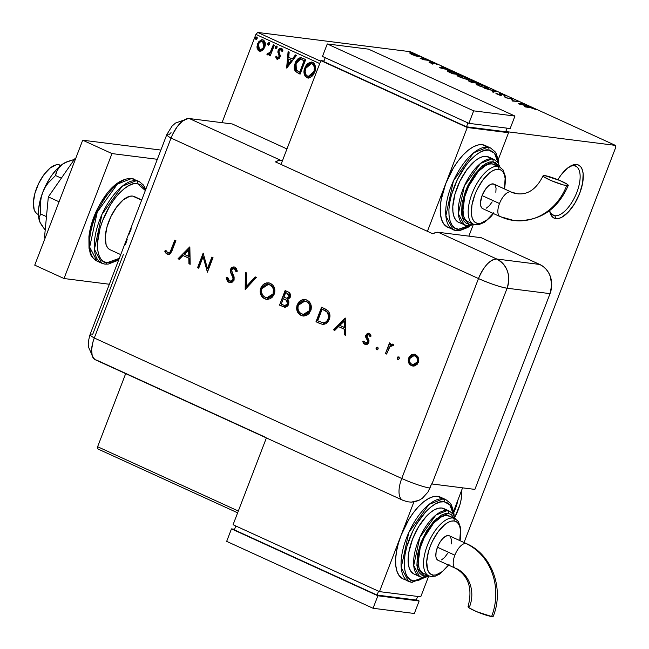 <?xml version="1.0" encoding="UTF-8"?>
<svg xmlns="http://www.w3.org/2000/svg" width="649" height="649" viewBox="0 0 649 649"><rect width="100%" height="100%" fill="white"/><g stroke="black" fill="none" stroke-linecap="round" stroke-linejoin="round"><path stroke-width="0.97" d="M574.073 165.755A26.974 12.031 114.6 0 0 569.806 166.485A26.974 12.031 -65.4 0 1 574.073 165.755A26.974 12.031 -65.4 0 1 575.687 166.209A26.974 12.031 -65.4 0 1 576.166 194.035A26.974 12.031 -65.4 0 1 554.887 215.736L555.917 218.656A29.221 13.029 -65.4 0 1 549.873 211.931A29.221 13.029 -65.4 0 1 549.614 210.617L551.569 215.947L553.5 217.804L555.917 218.656L554.887 215.736A26.974 12.031 -65.4 0 1 553.264 215.281A26.974 12.031 -65.4 0 1 549.622 210.657A26.974 12.031 114.6 0 0 554.887 215.736L551.861 214.357L554.887 215.736A26.974 12.031 114.6 0 0 576.856 192.307A26.974 12.031 114.6 0 0 574.073 165.755L576.701 164.513L574.073 165.755M557.872 179.692A29.221 13.029 -65.4 0 1 570.933 165.836A29.221 13.029 -65.4 0 1 576.701 164.513L579.119 165.365L581.042 167.223L582.396 170.014L583.143 173.64L582.68 182.791L579.719 193.28L574.722 203.51L568.443 211.923L561.839 217.245L558.732 218.47L555.917 218.656A29.221 13.029 -65.4 0 0 579.719 193.28A29.221 13.029 -65.4 0 0 576.701 164.513L573.878 164.7L567.494 168.132L560.923 175.133L557.872 179.692M464.051 542.523L615.65 147.591L615.414 145.384L506.074 131.585L615.414 145.384L410.452 51.725L615.414 145.384L615.65 147.591L464.051 542.523M97.853 448.946L237.631 512.815L97.853 448.946L97.618 446.731L125.679 373.629L97.618 446.731L97.853 448.946M255.901 34.405L319.738 63.57L255.901 34.405L222.015 122.669L255.901 34.405L257.726 32.45L410.452 51.725L257.726 32.45L255.901 34.405M238.321 511.023L97.618 446.731L238.321 511.023M262.318 50.452L263.745 48.983L265.043 46.136L265.238 43.094L264.614 41.203L263.218 39.97L261.433 39.759L258.432 42.023L256.907 46.963L258.237 50.517L259.819 51.247L261.539 50.93L264.727 47.109C265.912 44.1 265.409 41.723 263.218 39.97L262.334 39.719L257.499 43.808L257.004 48.034L258.983 51.003L262.318 50.452M268.013 54.978L270.252 53.948L269.238 55.465L270.227 55.919L274.316 45.268L273.326 44.813L270.187 52.309L269.1 53.469L267.753 53.242L266.844 54.167L268.102 54.97L269.838 53.899L269.238 55.465L270.227 55.919L274.316 45.268L273.326 44.813L270.398 51.977L266.844 54.167L267.794 54.97M277.667 59.375L276.985 59.221L279.192 58.556L280.181 56.414L278.981 51.928L279.273 50.508L280.725 49.559L281.926 51.376L282.867 50.646L282.201 48.935L280.895 48.131L279.013 48.959L277.886 51.287L279.029 55.603L278.819 57.128L277.65 57.956L276.588 56.187L275.663 56.844L276.45 58.816L277.399 59.278L276.076 56.893L277.464 59.367M302.71 58.24L300.025 57.72L297.55 59.116L295.62 61.842L294.273 66.036L294.2 68.429L295.149 71.163L300.089 74.173L305.687 59.603L300.966 57.712L295.076 63.099L295.303 71.374L300.089 74.173L305.687 59.603L302.71 58.24M314.733 72.226L315.552 68.104L314.603 64.097L313.264 62.677L311.496 62.036L307.951 63.318L306.125 65.314L304.413 69.143L304.105 73.378L304.981 75.998L307.196 77.848L310.068 77.702L312.753 75.641L314.733 72.226C316.371 68.096 315.698 64.811 312.713 62.369L311.617 62.053L304.852 67.796C303.172 71.974 303.862 75.284 306.904 77.734L307.942 78.026L314.733 72.226M286.785 68.096L296.488 55.392L295.417 54.905L292.301 58.978L288.708 57.331L289.186 52.058L288.107 51.571L286.623 68.023L296.488 55.392L295.417 54.905L292.301 58.978L288.708 57.331L289.186 52.058L288.107 51.571L286.785 68.096M276.685 46.128L275.395 46.971L276.166 48.61L275.395 46.971L276.149 48.61L277.139 46.825L276.49 46.071L275.606 46.574L275.29 47.864L275.849 48.594L277.042 47.718L276.49 46.071M269.546 42.729L267.842 43.515L268.613 45.162L267.842 43.515L268.589 45.154L269.586 43.369L268.937 42.623L268.053 43.118L267.737 44.416L268.394 45.162L269.489 44.27L268.937 42.623M256.809 37.05L255.528 37.885L256.29 39.532L255.528 37.885L256.274 39.524L257.272 37.747L256.615 36.993L255.73 37.488L255.422 38.786L255.974 39.508L257.166 38.64L256.615 36.993M320.647 61.201L257.726 32.45L320.647 61.201M418.451 56.593C419.976 56.788 419.676 56.358 417.55 55.279L411.223 53.291L410.947 54.013L411.223 53.291L410.306 53.486L417.25 56.366L419.27 56.268L415.717 54.524L411.474 53.323L410.306 53.348L410.606 53.794L415.62 55.919L419.368 56.512M428.632 60.373L419.992 58.142L423.351 59.708L428.632 60.373L419.992 58.142L423.351 59.708L428.632 60.373M430.092 62.815L433.54 63.87L432.867 62.945L433.508 62.969L437.045 64.421L432.778 62.564L431.634 62.491L432.202 63.375L428.94 62.044L430.092 62.815L433.354 63.845L433.848 63.805L433.143 62.896L437.045 64.421L432.129 62.442L431.634 62.491L432.583 63.351L428.94 62.044L430.092 62.815M457.026 73.345L451.566 71.301L447.486 70.611L447.778 71.39L452.775 73.799L460.003 74.708L448.597 70.66L447.185 70.757L452.775 73.799L460.003 74.708L457.026 73.345M468.854 80.549L468.675 81.011L468.854 80.549C467.734 80.419 468.124 80.792 470.022 81.677L471.831 82.504L479.051 83.413L471.612 80.63L470.801 80.687L471.596 81.295L468.237 80.606L471.831 82.504L479.051 83.413L471.417 80.606L471.596 81.295L468.237 80.606M496.298 91.29L484.803 88.426L494.473 91.038L492.104 91.769L493.183 92.255L496.298 91.29L484.803 88.426L494.473 91.038L492.104 91.769L493.183 92.255L496.298 91.29M518.632 101.495L513.262 100.822L512.231 98.575L505.003 97.658L511.38 98.794L512.394 101.041L518.632 101.495L513.262 100.822L512.231 98.575L505.003 97.658L511.38 98.794L512.394 101.041L518.632 101.495M530.176 107.572L535.725 109.519L531.117 107.45L524.384 106.517L530.176 107.572L535.725 109.519L529.26 107.134L525.374 106.963L530.176 107.572M518.64 103.889L529.965 106.679L525.26 105.292L521.666 103.645L522.664 103.337L521.593 102.85L518.47 103.816L529.965 106.679L525.26 105.292L521.666 103.645L522.664 103.337L521.593 102.85L518.64 103.889M505.912 96.141L501.928 94.024L499.454 93.537L500.274 94.738L499.722 94.819L495.698 93.067L499.251 94.908L501.474 95.273L500.541 94.105L501.036 94.008L505.977 96.084L504.606 95.03L499.949 93.545L499.908 94.843L495.698 93.067L496.947 94.04L500.923 95.298L501.515 95.208L500.923 93.991L506.009 96.036M487.302 88.361L488.543 88.305L488.381 87.875L484.892 86.049L478.97 84.143L476.098 84.086L479.205 85.928L485.736 88.077L488.583 88.256L486.117 86.585L477.413 83.859L476.098 83.964L478.605 85.66L487.302 88.361M468.245 79.657L469.495 79.6L469.332 79.17L465.836 77.345L459.914 75.438L457.05 75.381L460.79 77.482L466.68 79.373L469.527 79.551L467.069 77.872L458.356 75.154L457.042 75.26L459.549 76.955L468.245 79.657M439.478 67.715L450.804 70.506L442.504 67.48L443.502 67.171L442.431 66.677L439.308 67.642L450.804 70.506L442.504 67.48L443.502 67.171L442.431 66.677L439.478 67.715M431.244 61.736L429.411 61.03L431.025 61.436M423.692 58.28L421.85 57.574L423.473 57.98M411.369 52.658L409.535 51.944L411.15 52.358M461.634 490.173L461.171 499.324L459.987 504.5L454.827 517.221A29.221 13.029 -65.4 0 0 461.642 490.279M519.735 104.156L521.269 103.686L521.593 102.85L521.585 103.856L519.735 104.156M520.303 104.075L521.342 103.751L524.1 105.008L520.222 104.278L521.342 103.751L524.1 105.008L520.303 104.075M511.599 99.362L512.231 98.575L512.134 99.508L512.45 98.672L512.134 99.508L512.726 101.082L511.599 99.362M504.492 96.482L504.744 95.736M500.274 94.746L500.541 94.056L500.274 94.746M500.217 94.884L500.695 95.484M500.777 95.281L501.02 94.657L500.777 95.281M500.923 95.298L501.515 95.208M496.728 93.935L496.907 93.472L496.728 93.935M499.949 93.545L499.746 94.227M500.468 94.543L499.811 94.405M493.07 92.207L494.149 91.866L494.473 91.038L494.149 91.866L493.07 92.207M494.23 91.663L494.716 91.785L494.23 91.663M476.682 84.646L477.413 83.859L477.218 84.711M487.237 88.134L487.675 88.402M488.064 88.71L486.847 87.923M477.429 84.735L476.496 84.638M479.303 85.733L477.339 84.394L478.394 84.305L485.411 86.504L487.35 87.826L486.206 88.175L479.222 85.936L477.339 84.484L480.438 84.735L485.858 86.706L487.318 87.875L484.268 87.493L479.303 85.733M471.417 80.606L471.596 81.295M471.588 82.147L469.852 81.003L473.9 82.439L471.507 82.35L469.535 80.995L473.9 82.439L471.588 82.147M469.154 81.863L469.852 81.003M474.638 82.528L473.965 82.772L474.143 82.301L472.569 81.839L472.407 81.052L477.323 82.869L474.524 82.845L472.407 81.052L477.323 82.869L474.638 82.528M457.634 75.941L458.356 75.154L458.17 76.006M468.18 79.429L468.627 79.697M469.016 80.005L467.791 79.219M458.381 76.03L457.448 75.933M460.246 77.028L458.283 75.69L459.338 75.6L466.363 77.799L468.302 79.121L467.158 79.47L460.173 77.231L458.291 75.779L461.39 76.03L466.363 77.799L468.27 79.17L465.219 78.789L460.246 77.028M447.883 71.455L448.597 70.66L448.345 71.504M448.613 71.544L447.81 71.447M458.275 74.164L452.45 73.645L449.157 72.12L448.467 71.179L454.397 72.453L458.275 74.164L452.531 73.442L448.556 71.398L449.579 71.114L458.275 74.164M440.574 67.983L442.107 67.512L442.431 66.677L442.431 67.658L440.574 67.983M441.142 67.902L442.18 67.577L444.938 68.835L441.06 68.104L442.18 67.577L444.938 68.835L441.142 67.902M432.461 63.667L432.258 64.202M431.974 62.848L432.129 62.442L431.974 62.848M432.867 62.945L432.583 63.699L433.143 62.896M433.191 63.829L433.378 63.351L433.191 63.829M432.867 63.505L432.453 63.399M412.74 54.678L412.212 53.737L416.909 55.197L417.372 56.39L412.675 54.849L411.515 53.762L413.064 53.891L418.207 56.033L412.74 54.678M411.166 54.63L411.482 53.802L412.212 53.737M417.883 56.909L418.199 56.074L417.469 56.139M411.052 53.486L409.624 53.04M410.038 53.21L410.452 53.348M472.659 81.596L472.407 81.052M308.153 78.05L307.318 77.783C304.276 75.333 303.586 72.023 305.265 67.845L311.82 62.085M304.827 74.781L306.239 77.077L308.535 78.099M311.909 62.093L309.443 62.653M308.364 63.375L305.833 66.563L304.535 70.587M311.609 63.667L313.435 64.494L314.514 66.328L314.514 70.765L312.088 75.097L308.827 76.517M308.462 76.468L314.165 71.836C315.479 68.543 314.952 65.906 312.583 63.935L312.169 63.878C314.546 65.849 315.065 68.486 313.751 71.779L308.251 76.444L307.431 76.217C305.038 74.213 304.511 71.56 305.841 68.25L311.309 63.626L312.583 63.935L311.512 63.667M297.031 72.534L300.13 74.059L295.303 71.374L295.717 71.422L295.49 63.156L295.076 63.099L301.193 57.745M301.266 57.753L299.538 58.045L297.964 59.164L295.303 63.667L294.614 68.486L296.342 72.047M303.481 60.211L304.535 60.698L300.089 72.282L304.535 60.698L303.481 60.211L304.535 60.698L299.676 72.234L296.35 70.23L296.058 63.553L300.284 59.327L302.807 59.919M299.676 72.234L296.098 69.905L295.352 66.498L297.088 61.517L298.864 59.757L300.657 59.343L304.121 60.641L299.676 72.234M287.061 67.731L288.513 51.75L287.061 67.731M292.715 59.027L295.749 55.06L292.715 59.027M288.464 64.6L291.726 60.333L288.554 59.018L291.726 60.333L288.059 64.543L288.554 59.018L291.312 60.276L288.464 64.6M277.837 57.939L279.338 56.942L277.423 57.891L276.588 56.187L275.663 56.844L276.644 56.495L276.247 57.599L277.618 59.359M277.845 57.948L277.423 57.891M279.062 55.814L278.924 56.893L279.476 55.871L278.494 54.265L279.062 55.814M277.821 52.204L278.908 54.321L277.821 52.204L278.543 50.46L277.821 52.204M282.331 51.433L281.001 49.64L281.926 51.376L282.867 50.646L280.879 48.131M281.39 48.277L278.129 50.411L281.804 48.334M276.985 59.221L279.93 57.29L280.246 55.506L278.981 51.928L279.135 50.8L280.912 49.608M281.277 49.64L282.291 51.166M280.798 48.196L279.427 49.008L278.397 50.89L278.316 52.804L279.468 56.414L279.094 57.404L277.95 57.98M276.701 46.136L275.809 47.02L277.099 46.184M267.453 54.873L266.844 54.167L267.948 53.51L267.258 54.216L268.021 54.978M272.012 49.348L270.811 52.034L268.751 53.745L268.118 53.64M268.678 53.737L270.811 52.034L273.7 44.984L272.369 48.448M260.022 51.263L258.983 51.003L257.004 48.034L257.418 48.083L257.913 43.856L257.499 43.808L262.545 39.751M260.955 40.133L258.57 42.493L257.377 45.941L257.831 49.462L260.233 51.295M262.756 39.767L261.547 39.889M262.472 41.163L263.705 41.723L264.435 42.964L264.394 45.982L263.015 48.651L260.565 49.916M262.561 41.171L263.745 46.655C262.918 48.935 261.498 49.949 259.486 49.697L258.489 44.254C259.308 41.974 260.72 40.984 262.715 41.285L262.342 41.155M259.9 49.746C261.912 49.997 263.332 48.983 264.159 46.704L262.715 41.285L264.175 43.653L263.056 48.002L260.444 49.859L258.91 49.3L258.213 48.018L258.091 45.738L259.178 42.907L261.385 41.163L262.715 41.285M260.249 49.868L259.486 49.697M256.826 37.058L255.941 37.942L257.223 37.098M305.841 68.25L306.863 66.247L309.208 64.04L311.69 63.707L313.378 64.827L314.343 67.366L314.1 70.717L312.729 73.783L310.782 75.763L307.91 76.387L305.93 74.789L305.16 71.568L305.841 68.25M300.284 59.327L301.071 59.4M288.554 59.018L291.312 60.276L288.059 64.543L288.554 59.018M457.943 499.917A26.974 12.031 -65.4 0 1 453.813 512.483A26.974 12.031 114.6 0 0 457.943 499.917M60.819 165.446L60.219 165.171A26.974 12.031 114.6 0 0 58.605 164.716L60.6 165.625L58.605 164.716A26.974 12.031 114.6 0 0 37.326 186.417A26.974 12.031 114.6 0 0 37.796 214.243L38.405 214.511M141.725 199.941L134.359 196.574A29.221 13.029 114.6 0 0 132.607 196.079L141.628 200.2L132.607 196.079A29.221 13.029 114.6 0 0 109.551 219.589A29.221 13.029 114.6 0 0 110.07 249.735L120.738 254.611M109.405 249.378L107.483 247.52L106.12 244.722L105.284 236.788L107.028 226.777L111.084 216.214L116.836 206.707L123.399 199.705L129.792 196.274L132.607 196.079L135.024 196.931M37.188 213.91L35.411 212.191L34.154 209.611L33.383 202.285L34.997 193.045L38.737 183.294L44.043 174.524L50.111 168.059L56.001 164.887L58.605 164.716L60.836 165.503M104.943 264.119A2.247 1.996 -82.8 0 0 107.028 262.723A2.247 1.996 97.2 0 1 104.4 263.965A44.959 20.046 -65.4 0 1 101.698 263.21L96.944 261.036L89.667 247.131L97.228 212.182L117.372 184.129L131.617 178.491A2.247 1.996 -82.8 0 0 131.066 178.345A2.247 1.996 97.2 0 1 131.617 178.491A44.959 20.046 114.6 0 0 96.141 214.665A44.959 20.046 114.6 0 0 96.944 261.036C88.426 254.87 90.965 253.483 89.002 248.291L88.913 236.634C89.846 228.545 92.263 220.173 96.157 211.525C106.582 189.906 118.223 178.84 131.098 178.345L134.311 179.254A44.959 20.046 114.6 0 0 131.617 178.491L136.371 180.665L122.126 186.304L101.982 214.357L94.43 249.305L101.698 263.21A44.959 20.046 -65.4 0 1 100.903 216.839A44.959 20.046 -65.4 0 1 136.371 180.665L131.617 178.491L139.064 181.428L136.371 180.665A44.959 20.046 -65.4 0 1 139.064 181.428L143.551 185.127L145.79 189.362M107.028 262.723C100.676 263.583 91.631 249.995 102.607 220.676C114.119 191.431 132.274 181.274 137.401 183.586A2.247 1.996 -82.8 0 0 136.371 180.665A2.247 1.996 97.2 0 1 137.401 183.586L140.938 184.827L143.745 187.545L145.335 190.53L137.401 183.586L133.288 183.862L128.745 185.655L123.951 188.883L119.092 193.426L114.354 199.113L109.916 205.725L102.607 220.676L100.019 228.448L97.472 243.075L97.61 249.378L98.689 254.676L100.676 258.764L103.491 261.474L107.028 262.723L111.141 262.439L115.684 260.655L119.311 258.326L107.028 262.723M89.189 245.533L89.059 239.23L89.87 232.164L94.186 216.831L97.528 209.165M101.495 201.88L105.933 195.268M110.671 189.581L115.53 185.03L120.325 181.801M64.016 278.526L109.365 284.246L64.016 278.526L34.738 265.149L64.016 278.526L111.977 153.578L82.699 140.2L34.738 265.149L82.699 140.2L160.871 150.065L82.699 140.2L111.977 153.578L64.016 278.526M157.326 159.297L111.977 153.578L157.326 159.297M44.465 237.875L45.089 238.167L44.465 237.875L48.334 196.882L59.059 201.782L48.334 196.882L74.838 158.745L75.544 158.835L74.838 158.745L48.334 196.882L44.465 237.875M41.122 224.376L45.195 230.127L39.93 222.201L39.094 217.35L40.765 214.008L46.468 216.612L40.765 214.008L40.441 203.072L41.195 197.612L42.753 192.307L45.105 187.407L48.148 182.986L55.53 175.53L61.331 178.183L55.53 175.53L56.187 172.545L59.327 166.939L62.077 164.489L65.646 162.404L74.489 159.411L67.894 161.431L62.077 164.489L67.342 161.666M39.094 217.35L40.765 214.008L40.441 203.072L41.195 197.612L42.753 192.307A35.963 16.038 114.6 0 0 39.581 221.317A35.963 16.038 114.6 0 0 39.597 221.366L38.542 216.474L38.567 209.246L40.003 200.995L42.753 192.307L46.623 183.748L51.352 175.92L56.625 169.357L62.077 164.489A35.963 16.038 114.6 0 0 42.753 192.307L45.105 187.407L48.148 182.986L55.53 175.53L57.396 169.665L62.077 164.489A35.963 16.038 114.6 0 1 66.742 161.885L67.894 161.431M39.93 222.201L39.127 219.573M264.614 436.882L96.62 360.114A22.48 10.019 -65.4 0 1 93.399 358.207A22.48 10.019 -65.4 0 1 94.292 337.991A22.48 2.774 -159 0 1 90.081 334.478A22.48 2.774 21 0 0 94.292 337.991L92.929 342.08L91.59 349.779L92.231 355.887L94.762 359.465L92.231 355.887L91.59 349.779L92.929 342.08L94.292 337.991L171.036 138.067A22.48 2.774 -159 0 1 166.825 134.554A22.48 2.774 -159 0 1 169.511 134.246L171.044 132.615M402.721 500.225L95.273 359.741A22.48 10.019 114.6 0 1 94.292 337.991L401.747 478.475A22.48 2.774 -159 0 0 429.938 488.08L428.024 491.983L422.418 498.229L418.93 500.347L415.165 501.669L411.271 502.148L418.93 500.347L422.418 498.229L428.024 491.983L431.536 483.919A22.48 2.774 -159 0 0 431.966 483.976L507.104 288.221C499.754 286.931 490.214 283.71 478.483 278.559A22.48 10.019 -65.4 0 1 496.801 259.032A22.48 19.924 97.2 0 1 507.104 288.221A22.48 2.774 -159 0 1 478.483 278.559L401.747 478.475A22.48 10.019 114.6 0 0 402.721 500.225L407.329 501.75L411.271 502.148L407.385 501.766L403.662 500.533A22.48 10.019 -65.4 0 1 402.721 500.225A22.48 10.019 -65.4 0 1 401.747 478.475A22.48 2.774 21 0 0 429.938 488.08L431.536 483.919A22.48 2.774 21 0 0 431.966 483.976L474.89 489.395L550.036 293.64L507.104 288.221L431.966 483.976L474.89 489.395L550.036 293.64L551.699 285.033L550.328 276.466L548.543 272.604L546.117 269.238L543.14 266.479L539.725 264.451L496.801 259.032C490.06 259.478 483.951 265.985 478.483 278.559L171.036 138.067A22.48 10.019 -65.4 0 1 188.405 118.516A22.48 10.019 -65.4 0 1 189.346 118.548L187.18 118.694L182.264 121.331L177.218 126.717L172.788 134.035L177.218 126.717L182.264 121.331L187.18 118.694L189.346 118.548A22.48 10.019 114.6 0 0 171.036 138.067L94.292 337.991L171.036 138.067L478.483 278.559L401.747 478.475L94.292 337.991L171.036 138.067A22.48 2.774 21 0 1 166.825 134.562L90.081 334.47A22.48 2.774 -159 0 1 92.766 334.162L123.31 254.611M189.346 118.548L232.277 123.967L286.963 148.954L232.277 123.967L189.346 118.548L232.277 123.967L189.346 118.548L280.855 160.36L189.346 118.548M127.163 239.432L125.452 244.665M131.244 228.813L129.11 234.143M398.299 359.481L399.313 358.662L398.713 356.958L397.18 357.688L397.407 359.108L398.664 359.376L399.386 358.418L399.086 357.234L397.821 356.966L397.18 357.688L399.127 357.015M377.11 349.803L378.124 348.984L377.523 347.28L375.99 348.002L376.217 349.43L377.483 349.697L378.197 348.732L377.896 347.556L377.077 347.183L375.99 348.002L377.937 347.329M345.219 318.018L333.554 329.822L334.803 330.398L338.543 326.609L344.351 329.27L344.457 334.803L345.706 335.379L345.219 318.018L333.554 329.822L334.803 330.398L338.543 326.609L344.351 329.27L344.457 334.803L345.706 335.379L345.219 318.018M303.278 316.022L301.071 315.422L303.067 315.998L310.733 310.822C312.169 305.922 310.879 302.329 306.855 300.049L304.973 299.505L297.234 304.738L296.974 305.501L296.682 309.192L297.794 312.461L299.806 314.692L301.744 315.69L303.87 316.047L306.693 315.357L309.119 313.548L311.196 309.257L310.847 304.446L309.265 301.777L306.182 299.781L303.229 299.53L300.86 300.349L298.848 302.02L297.234 304.738L305.184 299.538M266.82 299.367L264.614 298.759L266.601 299.343L274.267 294.159C275.711 289.259 274.413 285.665 270.39 283.386L268.508 282.842L260.638 288.456L260.144 291.239L260.679 294.386L262.237 297.039L265.287 299.027L267.412 299.392L270.235 298.702L272.653 296.885L274.73 292.594L274.389 287.783L272.807 285.114L269.716 283.118L266.771 282.867L264.394 283.694L262.391 285.357L260.776 288.075L268.718 282.875M228.902 282.445L231.88 282.485L234.078 280.173L234.127 276.977L231.409 270.398L232.026 268.889L233.445 268.394L235.165 269.432L235.952 271.607L237.339 271.185L236.244 268.264L234.565 267.039L231.685 267.412L230.225 269.741L230.387 272.061L233.032 277.983L232.683 280.125L231.45 281.082L229.478 280.952L228.099 279.411L227.596 277.237L226.233 277.48L227.28 281.09L229.316 282.502L226.647 277.529L228.902 282.445L230.006 282.769L234.078 280.173L231.579 269.578L234.167 268.597L235.952 271.607L237.339 271.185L234.873 267.161L233.883 266.869L230.411 269.116L230.273 271.663L233.032 277.983L232.934 279.63L230.281 281.187L229.478 280.952L227.596 277.237L226.233 277.48L227.612 277.358L226.647 277.529L226.85 279.062L228.902 282.445M189.686 246.953L178.021 258.756L179.27 259.324L183.01 255.544L188.818 258.197L188.924 263.737L190.173 264.305L189.857 247.026L178.021 258.756L179.27 259.324L183.01 255.544L188.818 258.197L188.924 263.737L190.173 264.305L189.686 246.953M171.02 249.824L170.022 251.999L168.943 252.842L167.401 252.518L165.836 250.327L164.724 251.139L165.673 252.972L167.564 254.392L169.292 254.416L170.671 253.434L175.895 240.649L174.743 240.122L171.02 249.824L175.116 240.292L171.02 249.824C170.565 251.934 169.494 252.915 167.807 252.769L165.836 250.327L164.724 251.139L167.166 254.238L168.14 254.522L172.115 250.49L175.895 240.649L174.743 240.122L171.02 249.824M198.708 268.207L203.105 256.761L207.412 272.191L213.01 257.612L211.866 257.085L207.461 268.556L203.161 253.11L197.564 267.68L198.708 268.207L203.105 256.761L207.412 272.191L213.01 257.612L211.866 257.085L207.461 268.556L203.161 253.11L197.564 267.68L198.708 268.207M245.192 289.446L256.371 277.423L255.138 276.855L246.458 286.396L246.596 272.953L245.363 272.393L245.192 289.446L256.371 277.423L255.138 276.855L246.458 286.396L246.596 272.953L245.363 272.393L245.192 289.446M279.516 305.135L285.422 307.155L287.694 305.995L288.659 304.446L288.894 301.793L287.621 299.595L290.095 297.623L290.46 294.524L289.024 292.488L285.114 290.557L279.516 305.135L285.479 290.72L279.516 305.135L284.465 307.155L288.659 304.446L287.621 299.595L290.298 297.169C290.947 294.443 290.054 292.618 287.612 291.693L285.114 290.557L279.516 305.135M319.949 323.608L323.324 324.5L326.114 323.608L328.556 320.906L329.838 317.215L329.684 313.702L328.394 311.187L326.179 309.427L321.571 307.212L315.974 321.79L322.683 324.459L329.213 319.486C330.503 316.201 330.106 313.297 328.021 310.782L321.571 307.212L315.974 321.79L321.945 307.383L316.387 321.847L319.949 323.608M369.313 333.424L367.285 333.448L365.728 335.582L365.841 337.569L367.723 340.912L367.48 342.404L365.663 343.143L363.919 341.058L362.775 341.699L363.562 343.313L365.168 344.473L367.18 344.376L368.689 342.842L369.021 340.693L366.961 335.882L368.291 334.624L369.249 335.046L369.995 336.588L371.131 336.036L369.954 333.87L368.583 333.205L365.874 335.135L365.671 336.969L367.723 340.912L367.65 342.072L365.338 343.029L363.919 341.058L362.775 341.699L364.9 344.368L365.744 344.611L368.819 342.542L369.021 340.693L366.993 336.717L367.042 335.606L368.81 334.73L369.995 336.588L371.131 336.036L369.313 333.424M393.043 344.262L390.09 344.976L390.69 343.41L389.538 342.883L385.449 353.535L386.601 354.062L390.122 346.233L391.534 345.39L392.84 345.933L393.902 345.09L392.28 344.084L390.09 344.976L390.69 343.41L389.538 342.883L385.449 353.535L389.903 343.053L385.449 353.535L386.601 354.062L389.578 346.923L393.902 345.09L392.864 344.148M413.113 366.077L411.417 365.622L412.91 366.06L418.362 362.345L418.532 357.972L415.644 354.597L414.176 354.167L411.401 354.727L409.146 356.926L408.213 360.203L409.04 363.505L411.417 365.622L414.606 365.939L417.193 364.3L418.824 360.163L417.778 356.374L414.614 354.24L411.401 354.727L414.387 354.2M539.725 264.451L481.16 237.688L539.725 264.451L496.801 259.032L438.237 232.277L481.16 237.688L438.237 232.277A22.48 10.019 114.6 0 0 432.883 233.827L275.492 161.909A22.48 10.019 -65.4 0 1 280.855 160.36L282.502 160.571L278.316 160.603L275.492 161.909L432.883 233.827L435.698 232.52L438.237 232.277L496.801 259.032C507.445 265.344 510.877 275.079 507.104 288.221L550.036 293.64A22.48 19.924 -82.8 0 0 539.725 264.451M94.762 359.465L95.306 359.757M168.342 254.546L167.166 254.238L164.724 251.139L165.974 250.579L165.138 251.195L166.079 253.029L168.383 254.554M168.472 252.915L167.807 252.769M168.221 252.818C169.908 252.964 170.979 251.982 171.433 249.873L169.892 252.631L168.221 252.818M190.165 264.167L188.924 263.737L189.338 263.786L189.232 258.253L183.01 255.544L189.232 258.253L189.338 263.786L190.165 264.167M179.367 259.235L178.021 258.756L189.857 247.253L178.426 258.805L179.367 259.235M189.078 249.881L189.2 256.477L189.078 249.881L188.672 249.824L188.786 256.428L189.2 256.477L184.211 254.335L189.078 249.881M198.756 268.094L197.564 267.68L203.462 253.451L197.977 267.737L198.756 268.094M207.875 268.613L207.461 268.556L212.231 257.255L207.875 268.613M207.518 271.923L203.105 256.761L207.518 271.923M230.492 281.204L233.348 279.678L232.934 279.63L233.348 279.678L233.437 278.04L230.273 271.663L230.687 271.72L230.411 269.116L234.086 266.901M233.859 268.443L235.579 269.481L236.366 271.655L234.581 268.645L233.721 268.435M234.005 266.901L232.099 267.469L230.638 269.789L230.736 271.915L233.51 278.867L232.334 280.92L230.371 281.171M233.34 266.95L232.699 267.137M231.571 267.932L231.141 268.508M232.748 280.595L232.334 280.92M245.606 289.243L245.776 272.58L245.606 289.243M246.871 286.444L255.463 277.009L246.871 286.444M260.776 288.075C259.373 292.918 260.655 296.479 264.614 298.759L265.027 298.816C261.068 296.536 259.787 292.975 261.19 288.132L260.776 288.075M269.432 282.988L266.366 283.094L263.916 284.351L261.88 286.688L260.736 289.681L260.63 292.577L261.75 295.855L263.762 298.086L266.406 299.286M272.231 286.387L273.562 288.521L274.04 291.093L273.529 293.681L272.182 295.92M271.574 296.504L269.83 297.51M269.035 297.729L266.674 297.688M268.581 284.489L271.323 285.568M267.055 297.761L273.529 293.681L266.853 297.737L265.141 297.242C261.896 295.417 260.825 292.537 261.928 288.594L268.297 284.457L269.879 284.911C273.148 286.761 274.227 289.673 273.124 293.632L273.529 293.681C274.641 289.722 273.553 286.817 270.284 284.96L268.499 284.489M284.676 307.18L279.93 305.184L285 307.22M286.826 300.414L287.961 301.963L287.921 303.975L286.826 300.414L284.084 299.092L286.412 300.357L287.507 303.919L284.797 305.549L281.236 304.162L283.321 298.743L286.55 300.211M285.025 305.574L287.921 303.975L286.477 305.452L284.846 305.533M286.477 305.452L285.828 305.614M286.809 298.256L289.551 296.723L287.247 293.291L289.138 296.666L286.615 298.24L283.897 297.25L285.69 292.577L289.332 294.565L289.73 295.928L289.211 297.339M288.732 297.826L287.166 298.305M287.247 293.291L289.178 294.995L288.797 297.291L286.753 298.256L283.897 297.25L285.69 292.577L287.247 293.291M297.234 304.738C295.839 309.581 297.112 313.142 301.071 315.422L301.485 315.471C297.526 313.199 296.252 309.63 297.648 304.787L297.234 304.738M305.898 299.643L302.832 299.749L300.382 301.014L298.345 303.351L297.193 306.336L297.096 309.24L298.207 312.518L300.219 314.741L302.872 315.949M308.689 303.042L310.027 305.176L310.498 307.748L309.995 310.344L308.648 312.583M308.032 313.167L306.296 314.173M305.492 314.384L303.14 314.343M305.038 301.152L307.78 302.231M303.513 314.416L309.995 310.344L303.31 314.4L301.598 313.905C298.362 312.08 297.291 309.192 298.386 305.257L304.754 301.112L306.336 301.566C309.605 303.424 310.684 306.328 309.581 310.295L309.995 310.344C311.098 306.385 310.019 303.472 306.75 301.623L304.957 301.144M322.894 324.484L322.22 324.338M326.358 311.236L322.147 309.232L326.828 311.853C328.702 313.832 329.116 316.201 328.07 318.959C327.088 321.523 325.392 322.796 322.975 322.796L317.702 320.825L322.147 309.232L325.425 310.676M323.097 322.813L323.389 322.845C325.806 322.853 327.502 321.571 328.483 319.016L328.07 318.959L328.483 319.016C329.53 316.25 329.116 313.881 327.242 311.909L328.783 314.359L328.978 317.118M328.808 317.978L328.645 318.554M328.483 319.016L326.479 321.896L323.794 322.861M323.389 322.845L322.894 322.772M322.975 322.796L317.702 320.825L322.147 309.232L326.828 311.853L328.613 315.601L328.37 318.034L327.25 320.565L325.506 322.228L323.218 322.829M345.698 335.241L344.457 334.803L344.87 334.86L344.765 329.319L338.543 326.609L344.765 329.319L344.87 334.86L345.698 335.241M334.9 330.3L333.554 329.822L345.39 318.318L333.959 329.87L334.9 330.3M344.611 320.947L344.733 327.55L344.611 320.947L344.205 320.89L344.319 327.494L344.733 327.55L339.743 325.4L344.611 320.947M368.445 334.722L369.662 335.103L370.409 336.644L368.673 334.681M365.947 344.627L364.9 344.368L362.775 341.699L363.992 341.301L363.189 341.747L363.975 343.362L366.442 344.684M365.752 343.078L368.064 342.12L367.074 343.126L365.338 343.029M368.973 333.253L367.245 333.797L366.06 336.093L366.255 337.626L368.137 340.96L368.064 342.12L367.65 342.072L368.137 340.96L365.671 336.969L366.085 337.026L366.287 335.184L365.874 335.135L368.794 333.245M376.59 349.706L376.404 348.059L376.899 349.795M377.491 347.231L376.331 348.302L377.223 349.835M392.694 344.132L390.495 345.033L392.653 344.132M386.642 353.948L385.863 353.591L386.642 353.948M397.78 359.392L397.586 357.737L398.088 359.481M398.681 356.909L397.488 358.24L398.405 359.514M408.667 357.923C407.645 361.42 408.562 363.992 411.417 365.622L411.831 365.671C408.975 364.04 408.059 361.477 409.081 357.972L411.815 354.776L408.667 357.923M414.484 354.208L412.326 354.541L410.184 356.09L408.894 358.524L408.716 361.42M408.992 362.515L410.914 365.152L413.835 366.15M413.218 364.649L417.615 361.882L413.007 364.633L411.912 364.308C409.738 363.067 409.04 361.112 409.819 358.451L414.07 355.587L415.141 355.895C417.299 357.185 417.98 359.165 417.21 361.834L417.615 361.882C418.394 359.213 417.705 357.242 415.555 355.952L417.688 358.402L417.761 361.461L416.106 363.935L413.072 364.616M415.555 355.952L414.273 355.62M188.786 256.428L184.211 254.335L188.672 249.824L188.786 256.428M273.124 293.632L271.785 295.863L269.773 297.323L267.437 297.777L264.614 296.974L262.804 295.376L261.547 292.472L261.555 289.86L262.496 287.41L265.822 284.692L268.167 284.44L270.406 285.187L272.142 286.712L273.359 289.081L273.124 293.632M284.084 299.092L286.412 300.357L287.548 301.907L287.507 303.919L286.063 305.403L284.116 305.395L281.236 304.162L283.321 298.743L284.084 299.092M309.581 310.295L308.243 312.518L306.239 313.978L303.902 314.441L301.071 313.637L299.27 312.039L298.005 309.135L298.021 306.515L298.954 304.073L302.28 301.355L304.632 301.104L306.863 301.842L308.827 303.675L309.816 305.744L309.581 310.295M344.319 327.494L339.743 325.4L344.205 320.89L344.319 327.494M417.21 361.834L414.995 364.316L413.445 364.657L411.555 364.13L410.111 362.694L409.535 361.071L410.2 357.656L412.805 355.676L415.498 356.082L417.404 358.767L417.21 361.834M514.625 220.603A56.228 49.851 -82.8 0 0 566.666 185.638A56.228 49.851 97.2 0 1 514.625 220.603A56.228 49.851 97.2 0 1 500.89 216.815A13.491 6.011 -65.4 0 1 500.079 216.588A13.491 6.011 -65.4 0 1 499.495 203.535A13.491 6.011 -65.4 0 1 510.479 191.828A29.254 25.936 -82.8 0 0 517.626 193.791A29.254 25.936 97.2 0 1 510.479 191.828A13.491 6.011 114.6 0 0 499.495 203.535A13.491 6.011 114.6 0 0 500.038 216.563M566.666 185.638A13.491 1.663 -159 0 1 552.242 181.039A13.491 1.663 -159 0 1 543.091 175.798A13.491 1.663 -159 0 1 544.706 175.603L559.616 180.406L566.934 184.056L568.199 185.557L563.462 184.957L551.755 180.836L544.438 177.185L543.116 176.017L544.706 175.603A13.491 1.663 -159 0 1 559.13 180.203A13.491 1.663 -159 0 1 568.281 185.444A13.491 1.663 -159 0 1 566.666 185.638M482.377 208.475L480.868 206.325L480.479 202.666L482.102 195.592L499.495 203.535L482.102 195.592A13.491 6.011 114.6 0 0 482.686 208.637L500.079 216.588L513.846 220.506C539.23 221.844 557.369 210.162 568.273 185.452M485.087 145.481L482.321 144.686L487.813 147.193L473.567 152.84L453.424 180.884L445.863 215.833L453.14 229.738A44.959 20.046 -65.4 0 1 452.345 183.367A44.959 20.046 -65.4 0 1 487.813 147.193L482.321 144.686A44.959 20.046 114.6 0 0 445.693 183.732A44.959 20.046 114.6 0 0 447.648 227.231L456.352 230.646A2.247 1.996 -82.8 0 0 458.462 229.251C452.118 230.119 443.072 216.531 454.049 187.204C465.56 157.958 483.716 147.802 488.843 150.114A2.247 1.996 -82.8 0 0 487.813 147.193A44.959 20.046 -65.4 0 1 490.506 147.956L487.813 147.193A2.247 1.996 97.2 0 1 488.843 150.114L484.722 150.39L480.179 152.182L475.393 155.411L470.533 159.954L465.787 165.641L457.383 179.538L451.461 194.976L449.725 202.537L448.913 209.611L449.051 215.914L450.13 221.204L452.118 225.292L454.933 228.01L458.462 229.251L462.583 228.975L469.665 225.633M457.886 221.958L455.517 219.67L453.846 216.231L452.937 211.769L452.815 206.463L454.965 194.14L459.954 181.136L467.029 169.438L475.117 160.822L479.149 158.105L482.978 156.596L486.442 156.36L491.934 158.867A2.247 1.996 97.2 0 1 492.964 161.788L498.959 166.647L495.755 162.769L492.964 161.788L489.711 162.007L486.125 163.418L482.345 165.966L474.768 174.046L468.132 185.014L465.495 191.074L462.088 203.178L461.553 213.732L462.404 217.918L463.97 221.139L466.193 223.28L468.984 224.262A2.247 1.996 97.2 0 1 466.899 225.665A2.247 1.996 -82.8 0 0 468.984 224.262L462.096 216.847L465.495 191.074L481.282 166.866L492.964 161.788A2.247 1.996 -82.8 0 0 491.934 158.867L480.536 163.386L464.424 185.817L458.372 213.781L464.197 224.903A35.963 16.038 -65.4 0 1 463.556 187.804A35.963 16.038 -65.4 0 1 491.934 158.867L486.442 156.36A35.963 16.038 114.6 0 0 458.064 185.298A35.963 16.038 114.6 0 0 458.705 222.396L466.874 225.657L469.698 225.625L473.875 224.367M467.175 221.268L465.106 219.265L463.646 216.255L462.745 207.712L464.619 196.923L468.984 185.549L475.182 175.311L478.67 171.125L485.785 165.398L489.135 164.075L492.161 163.873L497.653 166.379L492.161 163.873A31.468 14.035 114.6 0 0 467.337 189.192A31.468 14.035 114.6 0 0 467.897 221.65L473.381 224.156A31.468 14.035 -65.4 0 1 472.829 191.698A31.468 14.035 -65.4 0 1 497.653 166.379A2.247 1.996 97.2 0 1 498.683 169.3A29.221 13.029 -65.4 0 1 504.411 188.908L505.125 178.426L504.387 174.8L503.032 172.009L501.101 170.152L498.683 169.3L495.868 169.486L492.761 170.711L489.484 172.918L482.913 179.927L477.161 189.427L474.881 194.676L471.92 205.165L471.458 214.316L472.196 217.942L473.559 220.733L475.482 222.591L477.899 223.443A2.247 1.996 97.2 0 1 475.822 224.838A2.247 1.996 -82.8 0 0 477.899 223.443A29.221 13.029 -65.4 0 1 474.881 194.676A29.221 13.029 -65.4 0 1 498.683 169.3A2.247 1.996 -82.8 0 0 497.653 166.379A31.468 14.035 114.6 0 0 473.226 190.757A31.468 14.035 114.6 0 0 472.577 223.718M466.899 225.665A2.247 1.996 97.2 0 1 466.355 225.511A35.963 16.038 -65.4 0 1 464.197 224.903M470.379 225.13L458.462 229.251A2.247 1.996 97.2 0 1 455.833 230.492A44.959 20.046 -65.4 0 1 453.14 229.738M473.275 224.627L468.854 236.139L473.275 224.627M498.805 164.124L498.432 160.627L496.209 153.594L494.992 151.663L490.506 147.956L485.014 145.449A44.959 20.046 114.6 0 0 482.321 144.686L477.989 144.978L473.202 146.861L468.156 150.26L463.045 155.046L458.056 161.033L453.383 167.994L445.693 183.732L427.423 231.328L445.693 183.732L441.15 199.868L440.29 207.315L440.436 213.943L441.571 219.524L443.665 223.824L447.721 227.264M508.556 132.712L467.28 127.504L320.874 60.608L323.956 60.998L320.874 60.608L281.017 164.432L320.874 60.608L467.28 127.504L508.556 132.712L498.245 159.573L508.556 132.712L505.806 131.455L508.556 132.712M323.737 61.574L466.477 126.798L505.693 131.747L466.477 126.798L323.737 61.574L325.222 57.696L323.737 61.574M445.693 183.732L467.28 127.504L445.693 183.732M467.97 122.929L466.477 126.798L467.97 122.929M507.072 128.161L505.693 131.747L507.072 128.161M368.543 49.154L327.266 43.945L322.472 56.447L327.266 43.945L473.673 110.849L468.878 123.342L322.472 56.447L468.878 123.342L473.673 110.849L514.949 116.057L510.155 128.551L468.878 123.342L510.155 128.551L514.949 116.057L368.543 49.154L514.949 116.057L473.673 110.849L327.266 43.945L368.543 49.154M498.254 163.451L497.175 158.161L495.187 154.073L492.372 151.355L488.843 150.114L494.449 153.14L498.221 163.134M500.014 167.15L497.872 162.639L494.092 159.476L491.934 158.867A35.963 16.038 -65.4 0 1 494.092 159.476L488.6 156.969A35.963 16.038 114.6 0 0 486.442 156.36L488.656 156.993M472.805 223.897L468.984 224.262L472.229 224.043M497.653 166.379A31.468 14.035 -65.4 0 1 499.543 166.915L494.051 164.4A31.468 14.035 114.6 0 0 492.161 163.873L494.765 164.789M477.899 223.443L480.714 223.256L487.107 219.824L493.67 212.823M511.339 192.072A13.491 6.011 114.6 0 0 510.479 191.828A13.491 6.011 -65.4 0 1 511.29 192.055L493.897 184.105A13.491 6.011 114.6 0 0 482.102 195.592L485.809 188.778L488.843 185.549L491.788 183.967L494.205 184.267M495.098 185.127L496.063 188.088L495.852 192.315M492.177 201.871L489.281 205.757L486.231 208.215M466.696 543.732A13.491 6.011 114.6 0 0 465.836 543.481A56.228 49.851 97.2 0 1 491.618 616.493A13.491 1.663 21 0 0 493.232 616.299C504.322 589.251 492.218 554.717 466.647 543.708L449.254 535.766A13.491 6.011 114.6 0 0 437.458 547.253L454.852 555.195A13.491 6.011 -65.4 0 1 465.836 543.481A13.491 6.011 -65.4 0 1 466.647 543.708M468.659 606.401L469.657 606.458A29.254 25.936 -82.8 0 0 456.247 568.475A13.491 6.011 -65.4 0 1 455.436 568.248A13.491 6.011 -65.4 0 1 454.852 555.195L437.458 547.253L439.762 542.532L442.659 538.646L445.709 536.188L448.443 535.539L449.562 535.928M454.154 515.777L453.797 512.361L451.517 505.165L450.301 503.251L445.863 499.616L440.371 497.102A44.959 20.046 114.6 0 0 437.677 496.347L443.17 498.854A44.959 20.046 -65.4 0 1 445.863 499.616L443.17 498.854A2.247 1.996 97.2 0 1 444.2 501.774L449.806 504.8L453.578 514.795M425.736 576.791L413.819 580.912A2.247 1.996 97.2 0 1 411.19 582.153A44.959 20.046 -65.4 0 1 408.497 581.399A44.959 20.046 -65.4 0 1 407.694 535.027A44.959 20.046 -65.4 0 1 443.17 498.854L437.677 496.347L433.345 496.639L428.559 498.521L423.513 501.92L418.402 506.707L413.413 512.694L408.74 519.654L401.05 535.393L413.9 501.92L401.05 535.393L398.324 543.57L396.507 551.528L395.647 558.967L395.793 565.604L396.928 571.177L399.021 575.476L403.078 578.924M413.243 573.611L410.874 571.331L409.203 567.891L408.286 563.429L408.862 552.169L412.496 539.254L418.646 526.663L426.377 516.304L430.474 512.483L434.506 509.757L438.335 508.256L441.799 508.021A35.963 16.038 114.6 0 1 443.957 508.629L449.449 511.136L447.291 510.528A2.247 1.996 97.2 0 1 448.321 513.448L445.068 513.667L441.482 515.079L433.865 521.22L426.62 530.931L420.852 542.734L417.437 554.838L416.901 565.393L417.761 569.571L419.327 572.799L421.55 574.941L424.341 575.923A2.247 1.996 97.2 0 1 421.712 577.172A35.963 16.038 -65.4 0 1 419.554 576.563A35.963 16.038 -65.4 0 1 418.913 539.465A35.963 16.038 -65.4 0 1 447.291 510.528A35.963 16.038 -65.4 0 1 449.449 511.136L453.253 514.324L455.371 518.811M428.162 575.549L424.341 575.923L427.586 575.704M422.531 572.929L420.463 570.925L418.994 567.916L418.102 559.365L419.976 548.583L424.341 537.21L430.53 526.972L434.027 522.778L441.142 517.05L444.484 515.736L447.518 515.533A31.468 14.035 114.6 0 0 422.694 540.852A31.468 14.035 114.6 0 0 423.245 573.31L428.738 575.817A31.468 14.035 -65.4 0 1 428.178 543.359A31.468 14.035 -65.4 0 1 453.01 518.04A31.468 14.035 -65.4 0 1 454.9 518.567L449.408 516.06A31.468 14.035 114.6 0 0 447.518 515.533L453.01 518.04A2.247 1.996 97.2 0 1 454.04 520.96A29.221 13.029 -65.4 0 1 459.768 540.568L460.482 530.087L459.743 526.461L458.381 523.67L456.458 521.812L454.04 520.96L451.225 521.147L448.118 522.372L444.841 524.579L438.27 531.58L432.518 541.088L430.238 546.336L428.462 551.65L426.718 561.661L427.553 569.603L428.916 572.394L430.839 574.251L433.256 575.103A2.247 1.996 97.2 0 1 431.179 576.499A2.247 1.996 -82.8 0 0 433.256 575.103L436.071 574.917L442.464 571.485L449.027 564.476M454.316 518.308L451.112 514.43L448.321 513.448A2.247 1.996 -82.8 0 0 447.291 510.528L435.893 515.046L419.781 537.477L413.729 565.441L419.554 576.563L414.062 574.057A35.963 16.038 114.6 0 1 413.421 536.958A35.963 16.038 114.6 0 1 441.799 508.021L447.291 510.528L441.799 508.021L444.013 508.654M462.583 487.837L453.602 511.234L462.583 487.837M440.444 497.134L437.677 496.347A44.959 20.046 114.6 0 0 401.05 535.393L379.47 591.62L420.739 596.829L379.47 591.62L401.05 535.393A44.959 20.046 114.6 0 0 403.005 578.884L411.709 582.299L426.142 577.083M233.064 524.725L379.47 591.62L233.064 524.725L266.382 437.921L233.064 524.725M428.624 576.288L420.739 596.829L428.624 576.288M235.814 525.982L234.321 529.852L235.814 525.982M416.285 600.025L417.656 596.439L416.285 600.025L377.069 595.076L378.554 591.207L377.069 595.076L234.321 529.852L377.069 595.076L416.285 600.025M231.466 528.886L226.663 541.38L231.466 528.886L377.864 595.782L419.14 600.99L416.39 599.733L419.14 600.99L414.346 613.492L419.14 600.99L377.864 595.782L373.07 608.275L377.864 595.782L231.466 528.886L234.549 529.276L231.466 528.886M414.346 613.492L373.07 608.275L226.663 541.38L373.07 608.275L414.346 613.492M453.61 515.111L452.531 509.814L450.544 505.733L447.729 503.016L444.2 501.774L440.079 502.05L435.536 503.843L430.741 507.072L425.882 511.615L416.707 523.913L412.74 531.198L406.818 546.636L405.081 554.197L404.27 561.263L404.408 567.567L405.487 572.864L407.475 576.953L410.29 579.662L413.819 580.912L417.94 580.628L425.022 577.294M433.256 575.103A29.221 13.029 -65.4 0 1 430.238 546.336A29.221 13.029 -65.4 0 1 454.04 520.96A2.247 1.996 -82.8 0 0 453.01 518.04L447.518 515.533L450.122 516.45M447.534 553.532L444.638 557.418L441.588 559.876M437.734 560.136L436.217 557.986L435.877 556.315L436.096 552.088L437.458 547.253A13.491 6.011 114.6 0 0 438.043 560.298L455.436 568.248C468.594 575.801 472.796 588.594 468.051 606.645A13.491 1.663 21 0 0 477.193 611.893A13.491 1.663 21 0 0 491.618 616.493L493.208 616.079M450.447 536.788L451.42 539.749L451.201 543.976M453.01 518.04A31.468 14.035 114.6 0 0 428.583 542.418A31.468 14.035 114.6 0 0 427.934 575.379M422.256 577.318A2.247 1.996 -82.8 0 0 424.341 575.923L417.445 568.508L420.852 542.734L436.631 518.527L448.321 513.448M411.742 582.307A2.247 1.996 -82.8 0 0 413.819 580.912C407.475 581.772 398.429 568.183 409.405 538.865C420.909 509.611 439.073 499.462 444.2 501.774A2.247 1.996 -82.8 0 0 443.17 498.854L428.924 504.492L408.781 532.545L401.22 567.494L408.497 581.399M468.124 606.539L469.389 608.04L476.707 611.691L491.618 616.493A56.228 49.851 -82.8 0 0 465.836 543.481A13.491 6.011 114.6 0 0 454.852 555.195A13.491 6.011 114.6 0 0 455.387 568.224M500.274 94.811L499.957 95.638M477.339 84.394L477.015 85.23M487.35 87.826L487.034 88.662M472.001 81.093L471.677 81.92M458.283 75.69L457.967 76.525M468.302 79.121L467.978 79.957M448.467 71.179L448.143 72.015M432.875 62.921L432.55 63.756M311.617 62.053L312.023 62.101M311.309 63.626L311.723 63.683M308.251 76.444L308.664 76.501M300.966 57.712L301.379 57.761M101.698 263.21L104.911 264.111L108.196 264.094L116.358 260.971L118.986 259.17M166.825 134.554L172.001 126.182L175.514 123.042L188.429 118.516M90.081 334.47C88.313 340.628 87.834 344.944 88.662 347.41L93.513 358.345M168.14 254.522L168.553 254.578M230.281 281.187L230.695 281.236M268.508 282.842L268.921 282.899M266.601 299.343L267.015 299.392M266.853 297.737L267.266 297.786M268.297 284.457L268.71 284.505M286.615 298.24L287.028 298.297M284.797 305.549L285.211 305.606M304.973 299.505L305.387 299.562M303.067 315.998L303.472 316.055M303.31 314.4L303.724 314.449M304.754 301.112L305.168 301.168M322.683 324.459L323.097 324.508M413.007 364.633L413.421 364.681M414.07 355.587L414.484 355.644M543.091 175.79C536.496 189.054 527.872 195.041 517.221 193.743L511.29 192.055M473.381 224.156L478.418 224.797L484.503 222.323L490.871 216.725L493.467 213.562M504.679 189.029L505.441 176.617L503.056 169.9L499.543 166.915M456.352 230.646L459.638 230.622L467.799 227.499L470.793 225.43M429.232 576.02L422.223 577.318L419.554 576.563M454.9 518.567L458.372 521.512L460.806 528.327L460.741 536.488L460.036 540.69M448.824 565.222L439.917 573.943L435.365 576.109L431.147 576.499L428.738 575.817"/></g></svg>
